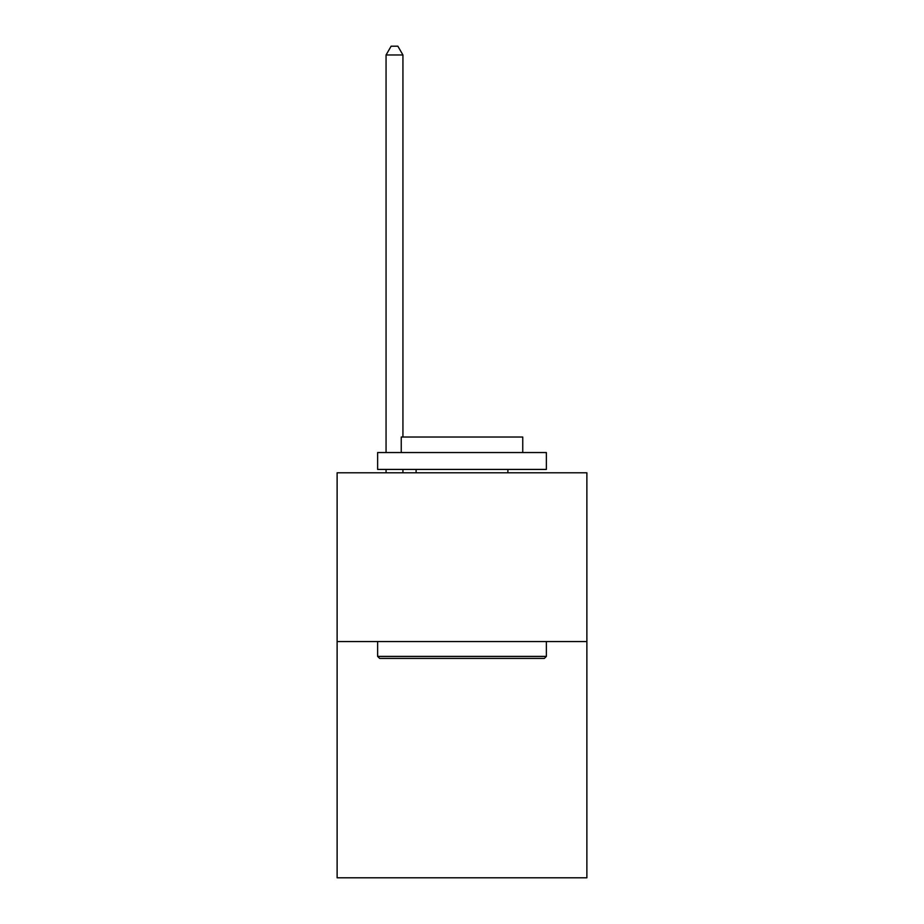 <?xml version="1.0" encoding="UTF-8"?>
<svg xmlns="http://www.w3.org/2000/svg" width="924" height="924" viewBox="0 0 924 924"><rect width="100%" height="100%" fill="white"/><g stroke="black" fill="none" stroke-linecap="round" stroke-linejoin="round"><path stroke-width="1.39" d="M586.879 641.545L586.879 877.8L337.121 877.8L337.121 472.799L586.879 472.799L586.879 641.545L337.121 641.545M379.649 658.419L377.627 656.398L546.373 656.398L544.351 658.419L379.649 658.419M546.373 452.552L546.373 469.427L377.627 469.427L377.627 452.552L546.373 452.552M401.247 452.552L401.247 437.029L522.753 437.029L522.753 452.552M546.373 641.545L546.373 656.398M377.627 641.545L377.627 656.398M507.9 469.427L507.9 472.799M416.1 469.427L416.1 472.799M402.933 437.029L402.933 54.978L386.059 54.978L386.059 452.552M386.059 469.427L386.059 472.799M402.933 469.427L402.933 472.799M386.059 54.978L391.129 46.2L397.874 46.2L402.933 54.978"/></g></svg>
